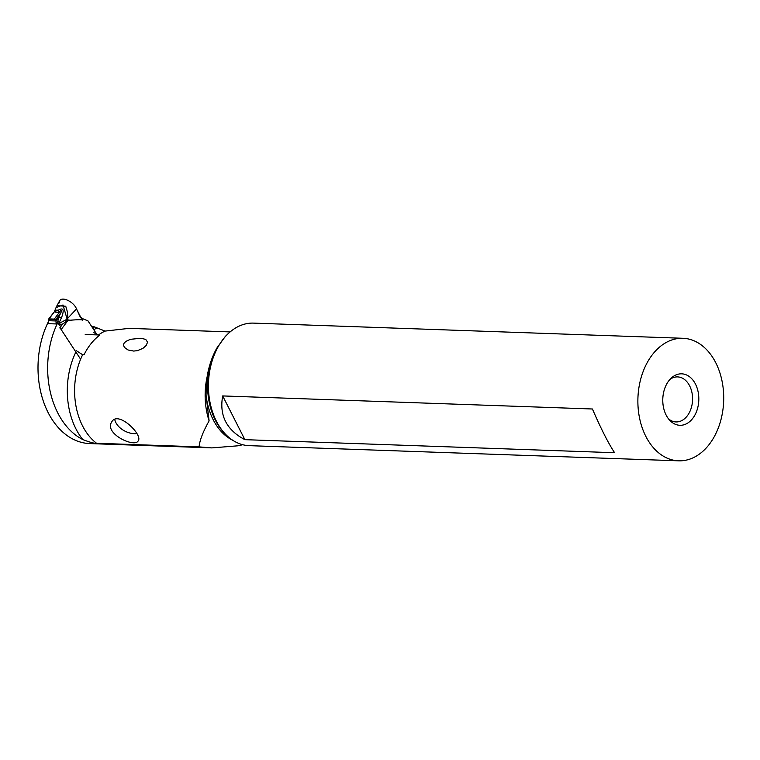 <?xml version="1.0" encoding="UTF-8"?>
<svg xmlns="http://www.w3.org/2000/svg" width="760" height="760" viewBox="0 0 760 760"><rect width="100%" height="100%" fill="white"/><g stroke="black" fill="none" stroke-linecap="round" stroke-linejoin="round"><path stroke-width="1.14" d="M58.377 323.836L66.595 319.456L67.583 319.837L67.802 318.25L67.478 312.132L65.74 306.242L56.962 305.681L59.679 300.684A10.231 5.139 -143.3 0 1 73.644 304.57A10.231 5.139 36.7 0 1 76.494 308.921A10.231 5.139 -143.3 0 0 73.644 304.57A10.231 5.139 36.7 0 0 63.925 299.174A10.231 5.139 36.7 0 0 59.375 302.879M59.128 324.548L59.888 324.805L59.84 323.551M61.17 329.555L67.611 320.919L67.583 319.837L70.034 320.245A19.085 13.348 -88 0 0 67.611 320.919L62.795 323.883L59.793 327.902A6.441 3.24 36.7 0 1 61.17 329.555L80.617 359.224M56.136 323.94L48.346 323.674L48.678 320.701L55.993 320.957L56.136 323.94M82.232 320.207L76.494 308.921L80.189 316.873L81.643 318.24L87.998 320.891L97.004 334.637L87.998 320.891L83.21 318.905L82.232 320.207C82.222 319.551 78.147 319.561 70.034 320.245M56.962 305.691L56.383 306.897M67.802 318.25L76.494 308.921M55.993 320.957L55.395 319.58A1.292 0.646 36.7 0 0 54.302 319.086L60.496 310.773L58.434 312.246L58.691 309.976C63.431 307.391 64.401 309.89 61.598 317.462L59.546 321.879L57.77 321.547L58.7 317.262L61.598 317.462M60.496 310.773C61.731 309.795 61.893 310.384 60.962 312.559L58.7 317.262M57.921 322.459L57.77 321.547M62.795 323.883L59.888 324.805M58.434 312.246L55.062 312.132L55.252 310.593L49.058 318.896A1.292 0.646 36.7 0 0 48.64 319.058A1.292 0.646 36.7 0 0 48.564 319.333L48.678 320.701M67.545 318.288L67.022 318.801L63.004 304.978L56.041 307.61L56.962 305.672M67.022 318.801L66.595 319.456M66.272 321.547L66.557 319.494L66.3 321.537M65.635 321.936L65.968 319.789M59.546 321.879L58.919 324.425M49.058 318.896L54.302 319.086M55.252 310.593L48.64 319.058M54.711 310.916L58.691 309.976M55.062 312.132L56.981 309.909M237.851 445.806L211.764 447.906L199.101 446.88L96.529 443.251C94.677 443.593 90.107 442.377 82.831 439.584A77.814 54.444 -88 0 1 57.731 412.841A77.814 54.444 -88 0 1 57.636 322.905L56.069 322.858M48.478 322.582L47.984 322.563A77.814 54.444 92 0 0 48.079 412.499A77.814 54.444 92 0 0 89.737 443.574L211.764 447.887M57.636 322.905A93.556 65.455 -88 0 1 57.903 322.43L60.695 326.695M47.984 322.563A93.556 65.455 92 0 1 48.25 322.088L48.535 322.097M56.05 322.363L57.903 322.43M85.215 334.485L98.287 334.941L93.641 332.519M93.09 328.662A3.22 2.252 -88 0 1 93.489 327.959L94.326 326.828L91.827 326.743M230.109 331.92L129.124 328.358L105.032 331.084L94.326 326.828M76.494 350.806L82.65 354.72L84.028 354.768A61.151 42.779 92 0 1 93.974 340.28A61.151 42.779 92 0 1 99.921 335.008L98.287 334.941M227.981 333.82L225.34 336.395L216.799 348.137C210.814 359.005 207.299 371.099 206.245 384.398L206.045 395.105L209.105 420.859C202.948 431.898 199.614 440.572 199.101 446.88M138.254 440.714C143.07 434.853 117.828 410.01 111.701 421.971C103.778 433.666 135.128 448.305 138.254 440.714L138.396 440.458M125.818 341.411L123.937 343.434L123.538 345.24L124.393 347.377L128.041 349.98L133.693 351.063L137.436 350.654L142.994 348.327L146.167 345.496L147.564 342.18L145.768 339.454L141.084 338.228L130.387 339.321L125.818 341.411M682.955 338.285L253.517 323.114A61.313 42.892 92 0 0 228.902 332.994A61.313 42.892 92 0 0 226.48 335.359A61.313 42.892 92 0 0 225.331 434.065A61.313 42.892 92 0 0 249.185 445.654L678.632 460.826A61.313 42.892 -88 0 1 639.587 418.228A61.313 42.892 -88 0 1 655.928 350.531A61.313 42.892 -88 0 1 682.955 338.285A61.313 42.892 -88 0 1 722 380.883A61.313 42.892 -88 0 1 705.66 448.58A61.313 42.892 -88 0 1 678.632 460.826M670.348 378.974A25.745 18.012 92 0 0 669.864 420.423A25.745 18.012 92 0 0 691.239 420.147A25.745 18.012 92 0 0 695.827 384.816A25.745 18.012 92 0 0 671.365 377.976A25.745 18.012 92 0 0 670.348 378.974M614.612 452.722C608.447 443.469 601.046 428.897 592.429 408.994L222.689 395.931C219.136 415.406 226.527 429.979 244.872 439.66L614.612 452.722M222.689 395.931L244.872 439.66M668.562 418.902A22.524 15.76 92 0 0 676.02 421.933A22.524 15.76 92 0 0 685.947 417.43A22.524 15.76 92 0 0 691.952 392.559A22.524 15.76 92 0 0 677.606 376.903A22.524 15.76 92 0 0 669.959 379.392M136.857 433.551A16.093 10.412 26.7 0 1 114.76 419.425M80.189 316.873L83.21 318.905M59.346 323.427L59.118 324.606M58.805 317.034L55.983 320.805M48.564 319.333L55.395 319.58M60.962 312.559L55.584 319.76M92.606 327.921L93.489 327.959M96.501 328.111A66.3 46.388 92 0 0 93.86 329.849M75.886 352.013A66.3 46.388 92 0 0 82.831 439.584M105.032 331.084A61.151 42.779 92 0 0 98.543 334.96M82.65 354.72A61.151 42.779 92 0 0 96.529 443.251M209.105 420.859A61.151 42.779 -88 0 1 207.119 376.856M232.702 440.258A59.137 41.372 -88 0 1 206.045 395.105M216.799 348.137A59.745 41.8 92 0 0 224.057 432.734L225.331 434.065M54.312 311.819L56.041 307.61M242.763 444.733L237.851 445.816M227.667 334.115L228.902 332.994"/></g></svg>
